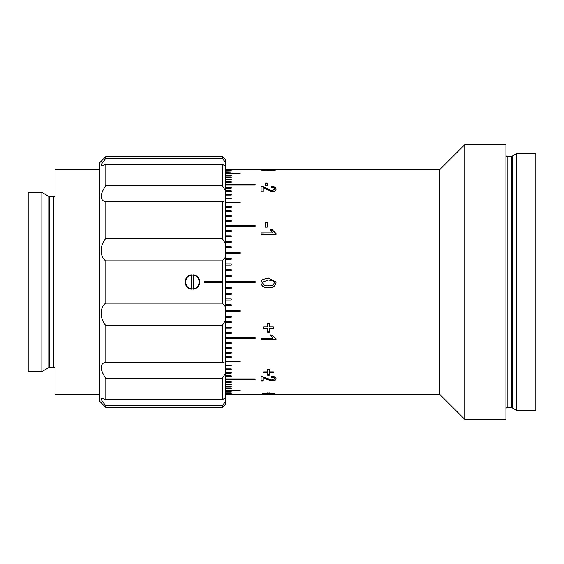 <?xml version="1.0" encoding="UTF-8"?>
<svg xmlns="http://www.w3.org/2000/svg" width="564" height="564" viewBox="0 0 564 564"><rect width="100%" height="100%" fill="white"/><g stroke="black" fill="none" stroke-linecap="round" stroke-linejoin="round"><path stroke-width="0.85" d="M269.331 393.672L269.902 393.644M267.604 393.672L268.386 393.665L268.386 394.257L275.718 394.271L274.308 394.257L274.308 393.658M268.274 393.651L267.604 393.637M265.115 169.792L262.627 170.039L265.609 170.293L276.029 170.025L265.588 170.504L260.906 170.032L265.115 169.792L265.115 170.384M265.503 182.891L267.223 182.891L267.223 185.619L265.503 185.619L265.503 182.891M276.029 189.011C275.958 190.583 274.583 191.464 271.904 191.661L263.014 187.622L263.014 191.774L261.097 191.774L261.097 186.31L262.429 186.416L271.89 190.54L274.308 188.989C274.252 188.009 273.357 187.488 271.629 187.431L271.82 186.416C274.583 186.592 275.986 187.459 276.029 189.011M265.503 222.357L267.223 222.357L267.223 227.137L265.503 227.137L265.503 222.357M261.097 234.631L261.097 232.897L272.729 232.897L270.53 229.823L272.299 229.823L276.029 233.517L276.029 234.631L261.097 234.631L261.097 233.165L272.729 232.897M260.97 282L262.345 279.54L268.464 278.101L275.965 282L276.029 282.86C275.154 286.505 272.631 288.098 268.464 287.647C264.276 288.091 261.752 286.498 260.906 282.86L262.345 279.525L268.464 278.08L275.965 282M269.331 328.502L269.331 332.133L267.604 332.133L267.604 328.502L263.585 328.502L263.585 326.93L267.604 326.93L267.604 323.214L269.331 323.214L269.331 326.93L273.35 326.93L273.35 328.502L269.331 328.502L273.35 328.255L273.35 326.93M261.097 339.845L261.097 338.196L272.729 338.196L270.53 335.185L272.299 335.185L276.029 338.788L276.029 339.845L261.097 339.845M269.331 372.903L269.331 375.201L267.604 375.201L267.604 372.903L263.585 372.903L263.585 371.88L267.604 371.88L267.604 369.42L269.331 369.42L269.331 371.88L273.35 371.88L273.35 372.903L269.331 372.903L269.331 372.423L273.35 372.423L273.35 371.88M276.029 378.768C275.958 380.143 274.583 380.89 271.904 381.017L265.785 379.001L263.014 377.471L263.014 381.109L261.097 381.109L261.097 376.153L271.89 380.101L274.308 378.747C274.252 377.845 273.357 377.351 271.629 377.281L271.82 376.259C274.583 376.477 275.986 377.316 276.029 378.768M269.331 393.58L269.331 393.954L263.585 393.58L267.604 393.383L267.604 392.805L273.35 393.58L269.331 393.58L269.331 392.805M275.718 394.271L439.652 394.271L439.652 169.729L267.223 169.729M267.223 169.75L225.269 169.736M225.269 169.856L231.24 169.856L225.269 169.919M225.269 170.286L231.24 170.286L225.269 170.413M225.269 171.019L231.24 171.019L225.269 171.209M225.269 172.062L231.24 172.062L225.269 172.309M225.269 173.402L240.201 173.402L225.269 173.712M225.269 175.044L231.24 175.044L231.24 175.411L225.269 175.411M225.269 176.976L231.24 176.976L231.24 177.406L225.269 177.406M225.269 179.197L231.24 179.197L231.24 179.683L225.269 179.683M225.269 181.7L231.24 181.7L231.24 182.242L225.269 182.242L231.24 182.228M225.269 184.477L255.125 184.477L255.125 185.07L225.269 185.07M225.269 187.516L231.24 187.516L231.24 188.172L225.269 188.172M225.269 190.822L231.24 190.822L231.24 191.527L225.269 191.527M225.269 194.376L231.24 194.376L231.24 195.13L225.269 195.13M225.269 198.168L231.24 198.168L231.24 198.965L225.269 198.965M225.269 202.194L240.201 202.194L240.201 203.04L225.269 203.04M225.269 206.431L231.24 206.431L231.24 207.319L225.269 207.319M225.269 210.887L231.24 210.887L231.24 211.81L225.269 211.81M225.269 215.526L231.24 215.526L231.24 216.491L225.269 216.491M225.269 220.355L231.24 220.355L231.24 221.356L225.269 221.356M225.269 225.346L255.125 225.346L255.125 226.383L225.269 226.383M225.269 230.5L231.24 230.5L231.24 231.564L225.269 231.564M225.269 235.794L231.24 235.794L231.24 236.88L225.269 236.88M225.269 241.209L231.24 241.209L231.24 242.323L225.269 242.323M225.269 246.743L231.24 246.743L231.24 247.878L225.269 247.878M225.269 252.369L240.201 252.369L240.201 253.518L225.269 253.518M225.269 258.072L231.24 258.072L231.24 259.243L225.269 259.243M225.269 263.846L231.24 263.846L231.24 265.031L225.269 265.031M225.269 269.67L231.24 269.67L231.24 270.861L225.269 270.861M225.269 275.528L231.24 275.528L231.24 276.72L225.269 276.72M225.269 281.401L255.125 281.401L255.125 282.599L225.269 282.599M225.269 287.28L231.24 287.28L231.24 288.472L225.269 288.472M225.269 293.139L231.24 293.139L231.24 294.33L225.269 294.33M225.269 298.969L231.24 298.969L231.24 300.154L225.269 300.154M225.269 304.757L231.24 304.757L231.24 305.928L225.269 305.928M225.269 310.482L240.201 310.482L240.201 311.631L225.269 311.631M225.269 316.122L231.24 316.122L231.24 317.257L225.269 317.257M225.269 321.677L231.24 321.677L231.24 322.791L225.269 322.791M225.269 327.12L231.24 327.12L231.24 328.206L225.269 328.206M225.269 332.436L231.24 332.436L231.24 333.5L225.269 333.5M225.269 337.617L255.125 337.617L255.125 338.654L225.269 338.654M225.269 342.644L231.24 342.644L231.24 343.645L225.269 343.645M225.269 347.509L231.24 347.509L231.24 348.474L225.269 348.474M225.269 352.19L231.24 352.19L231.24 353.113L225.269 353.113M225.269 356.681L231.24 356.681L231.24 357.569L225.269 357.569M225.269 360.96L240.201 360.96L240.201 361.806L225.269 361.806M225.269 365.035L231.24 365.035L231.24 365.832L225.269 365.832M225.269 368.87L231.24 368.87L231.24 369.624L225.269 369.624M225.269 372.473L231.24 372.473L231.24 373.178L225.269 373.178M225.269 375.828L231.24 375.828L231.24 376.484L225.269 376.484M225.269 378.93L255.125 378.93L255.125 379.523L225.269 379.523M231.24 381.772L225.269 381.772L231.24 381.757L231.24 382.3L225.269 382.3M225.269 384.317L231.24 384.317L231.24 384.803L225.269 384.803M225.269 386.594L231.24 386.594L231.24 387.024L225.269 387.024M225.269 388.589L231.24 388.589L231.24 388.956L225.269 388.956M225.269 390.288L240.201 390.288L225.269 390.598M225.269 391.691L231.24 391.691L225.269 391.938M225.269 392.791L231.24 392.791L225.269 392.981M225.269 393.587L231.24 393.587L225.269 393.714M225.269 394.081L231.24 394.081L225.269 394.144M225.269 394.264L268.034 394.271L268.386 393.665M439.652 394.271L464.736 419.348L464.736 144.652L439.652 169.729M464.736 419.348L505.943 419.348L505.943 144.652L464.736 144.652M505.943 408.9A1.191 1.191 0 0 1 507.135 407.709L507.135 156.291A1.191 1.191 0 0 1 505.943 155.1M507.135 407.709L511.59 407.709L511.59 156.291L507.135 156.291M511.59 407.709A1.191 1.191 0 0 1 512.19 407.864L516.568 410.395L516.568 153.605L512.19 156.136A1.191 1.191 0 0 1 511.59 156.291M516.568 410.395L535.8 410.395L535.8 153.605L516.568 153.605M231.24 388.589L231.24 388.956M231.24 386.594L231.24 387.024M231.24 384.317L231.24 384.803M225.269 379.008L255.125 378.93M225.269 375.984L231.24 375.828M225.269 372.698L231.24 372.473M225.269 369.159L231.24 368.87M225.269 352.74L231.24 352.74L231.24 352.19M225.269 343.321L231.24 343.321L231.24 342.644M225.269 338.351L255.125 338.351L255.125 337.617M225.269 333.232L231.24 333.232L231.24 332.436M225.269 327.966L231.24 327.966L231.24 327.12M225.269 322.58L231.24 322.58L231.24 321.677M225.269 317.074L231.24 317.074L231.24 316.122M225.269 311.483L240.201 311.483L240.201 310.482M225.269 305.801L231.24 305.801L231.24 304.757M225.269 300.062L231.24 300.062L231.24 298.969M225.269 294.267L231.24 294.267L231.24 293.139M225.269 288.444L231.24 288.444L231.24 287.28M231.24 276.72L231.24 275.556L225.269 275.556M231.24 270.861L231.24 269.733L225.269 269.733M231.24 265.031L231.24 263.938L225.269 263.938M231.24 259.243L231.24 258.199L225.269 258.199M240.201 253.518L240.201 252.517L225.269 252.517M231.24 247.878L231.24 246.926L225.269 246.926M231.24 242.323L231.24 241.42L225.269 241.42M231.24 236.88L231.24 236.034L225.269 236.034M231.24 231.564L231.24 230.768L225.269 230.768M255.125 226.383L255.125 225.649L225.269 225.649M231.24 221.356L231.24 220.679L225.269 220.679M231.24 211.81L231.24 211.26L225.269 211.26M231.24 195.13L225.269 194.841M231.24 191.527L225.269 191.302M231.24 188.172L225.269 188.016M255.125 185.07L225.269 184.992M231.24 179.683L231.24 179.197M231.24 177.406L231.24 176.976M231.24 175.411L231.24 175.044M267.223 170.25L265.609 170.384M268.182 169.961L268.182 170.561M269.881 169.997L269.881 170.589M272.172 170.222L272.172 170.814M274.308 170.032L274.308 170.631M272.2 169.792L272.2 170.391M262.627 170.039L262.627 170.638M265.609 170.293L265.609 170.892M265.503 185.619L265.503 183.42L267.223 183.42L267.223 185.619M261.097 191.774L261.097 186.825L262.429 186.924L262.429 186.416M262.429 186.924L266.68 188.771L266.68 188.27M266.68 188.771L271.89 191.027L271.89 190.54M271.89 191.027L274.308 189.483L274.308 188.989M271.629 187.932L271.82 186.416M271.82 186.924C274.583 187.1 275.986 187.96 276.029 189.504M263.014 191.774L263.014 188.122M267.223 227.137L267.223 222.674L265.503 222.674L265.503 227.137M270.664 230.105L272.299 230.105L276.029 233.771L276.029 234.631M273.286 280.858L268.471 279.991L262.789 282L262.627 282.86C263.55 285.236 265.496 286.195 268.471 285.729C271.453 286.195 273.399 285.229 274.308 282.839L273.286 280.858M262.789 282L262.627 282.86M274.308 282.839L274.167 282M276.029 282.86C275.154 286.484 272.631 288.07 268.464 287.612C264.276 288.063 261.752 286.477 260.906 282.86M269.331 326.69L269.331 323.214M269.331 331.865L267.604 331.865M267.604 328.502L263.585 328.255L263.585 326.93M267.604 326.69L267.604 323.214M272.729 338.196L270.53 334.903M276.029 338.788L276.029 339.535L261.097 339.535L261.097 338.196M269.331 371.401L269.331 369.42M267.604 372.903L267.604 372.423L263.585 372.423L263.585 371.88M269.331 374.707L267.604 374.707M267.604 371.401L267.604 369.42M263.014 380.58L261.097 380.58L261.097 376.153M276.029 378.254C275.958 379.621 274.583 380.369 271.904 380.488L265.785 378.486L263.014 376.964L263.014 377.471M265.785 378.486L265.785 379.001M274.273 378.486L274.308 378.232C274.252 377.33 273.357 376.851 271.629 376.78M271.904 380.488L271.904 381.017M267.604 393.58L267.604 392.805M269.331 393.362L267.604 393.362M262.627 394.257L262.627 393.658M269.944 394.257L268.386 394.25M262.627 394.25L261.139 394.271M269.881 394.25L269.881 393.651M269.275 394.271L269.275 393.672L269.275 394.271M225.269 365.387L231.24 365.035M225.269 361.383L240.201 361.383L240.201 360.96M225.269 357.167L231.24 357.167L231.24 356.681M225.269 348.122L231.24 348.122L231.24 347.509M231.24 198.965L225.269 198.613M240.201 203.04L240.201 202.617L225.269 202.617M231.24 207.319L231.24 206.833L225.269 206.833M231.24 216.491L231.24 215.878L225.269 215.878M48.821 367.559L48.821 196.441L41.863 192.423L41.863 371.577L48.821 367.559A1.191 1.191 0 0 1 49.42 367.397L53.876 367.397A1.191 1.191 0 0 1 55.075 368.588M53.876 367.397L53.876 196.603A1.191 1.191 0 0 0 55.075 195.412M99.863 169.729L55.075 169.729L55.075 394.271L99.863 394.271M53.876 196.603L49.42 196.603A1.191 1.191 0 0 1 48.821 196.441M41.863 192.423L28.2 192.423L28.2 371.577L41.863 371.577M99.863 401.434L99.863 162.566L105.835 156.595L105.835 158.385L101.675 163.828L101.753 166.091L105.835 164.378L105.835 185.514C99.659 194.848 99.659 200.305 105.835 201.891L105.835 238.501C99.673 244.966 99.645 257.212 105.835 260.864L105.835 303.136C99.673 306.767 99.645 318.998 105.835 325.498L105.835 362.109C99.659 363.674 99.659 369.131 105.835 378.486L105.835 399.622L101.753 397.909C100.307 398.353 101.668 400.926 105.835 405.615L105.835 407.405L99.863 401.434M192.423 288.867C183.561 289.29 183.568 274.71 192.423 275.133C201.27 274.703 201.299 289.283 192.423 288.867L193.621 288.761M191.231 275.239L192.423 275.133M105.835 399.622L222.279 399.622L222.279 378.486L105.835 378.486M225.269 401.935L225.269 404.423L222.279 407.405L222.279 405.615L225.269 401.935L225.269 398.135L222.279 399.622M222.279 407.405L105.835 407.405M105.835 185.514L222.279 185.514L222.279 164.378L105.835 164.378M222.279 164.378L225.269 165.865L225.269 190.399L222.279 185.514M105.835 158.385L222.279 158.385L222.279 156.595L105.835 156.595M225.269 165.865L225.269 162.065L222.279 158.385M222.279 156.595L225.269 159.577L225.269 162.065M222.279 405.615L105.835 405.615M222.279 378.486L225.269 373.601L225.269 398.135M105.835 362.109L222.279 362.109L222.279 325.498L105.835 325.498M225.269 373.601L225.269 363.223L222.279 362.109M222.279 260.864L225.269 257.459L225.269 306.541L222.279 303.136L222.279 282.599L204.365 282.599L204.365 281.401L222.279 281.401L222.279 260.864L105.835 260.864M222.279 325.498L225.269 320.719L225.269 306.541M225.269 320.719L225.269 363.223M225.269 200.777L225.269 243.281L222.279 238.501L222.279 201.891L225.269 200.777L225.269 190.399M225.269 257.459L225.269 243.281M222.279 201.891L105.835 201.891M105.835 238.501L222.279 238.501M105.835 303.136L222.279 303.136M222.279 281.401L222.279 282.599M191.231 289.184L191.231 274.816A7.283 7.283 0 0 0 191.231 289.184M193.621 274.816L193.621 289.184A7.283 7.283 0 0 0 193.621 274.816M512.19 407.864L512.19 156.136M49.42 367.397L49.42 196.603"/></g></svg>

